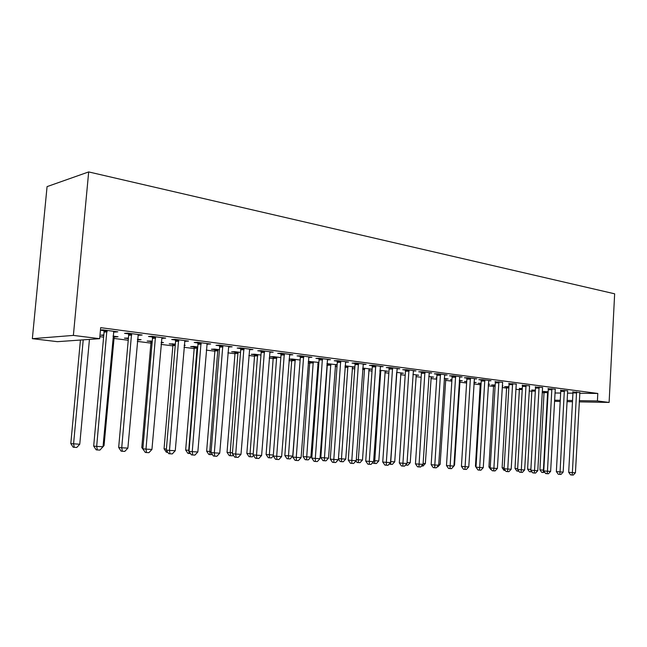 <?xml version="1.0" encoding="UTF-8"?>
<svg xmlns="http://www.w3.org/2000/svg" width="647" height="647" viewBox="0 0 647 647"><rect width="100%" height="100%" fill="white"/><g stroke="black" fill="none" stroke-linecap="round" stroke-linejoin="round"><path stroke-width="0.97" d="M99.856 336.65L103.617 337.127M113.726 338.405L128.235 340.241M137.318 341.39L150.929 343.112M161.03 344.39L172.87 345.886M184.015 347.293L194.181 348.579M206.288 350.108L214.877 351.192M227.89 352.841L234.982 353.739M248.852 355.494L254.538 356.214M269.209 358.066L273.552 358.616M288.966 360.565L292.056 360.953M308.166 362.991L310.059 363.234M317.758 364.204L318.753 364.334M326.832 365.353L327.592 365.45M335.203 366.412L336.998 366.639M352.194 368.555L354.742 368.879M368.741 370.65L372.009 371.063M384.876 372.688L388.823 373.19M400.598 374.678L405.2 375.26M415.94 376.619L421.148 377.274M430.902 378.511L436.685 379.239M445.5 380.355L451.841 381.156M459.75 382.159L466.616 383.024M473.895 383.946L480.43 384.771M488.226 385.758L493.782 386.461M502.209 387.529L506.827 388.111M515.853 389.251L519.581 389.72M529.181 390.934L532.044 391.298M542.194 392.583L544.24 392.842M57.437 341.673L32.35 338.672L47.069 186.619L88.679 171.924L614.65 293.811L609.11 402.426L597.407 400.962L597.796 393.457L100.673 327.657L99.67 338.688L57.437 341.673M560.205 401.504L554.511 401.261M115.198 336.391L115.15 336.958L118.037 336.747L113.023 336.108M115.15 336.958L113.977 336.812M103.771 335.51L101.005 335.154L103.819 334.936M139.073 334.62L139.016 335.243L142.13 335.025L127.629 333.124L124.556 333.359L128.486 333.868M139.016 335.243L137.973 335.106M161.176 342.692L163.473 342.562L161.216 342.271M150.775 341.503L147.16 341.042L152.263 341.131M185.341 340.686L185.293 341.292L188.528 341.106L174.908 339.319L171.714 339.521L175.402 339.998M185.293 341.292L184.621 341.204M194.027 347.018L190.622 346.582L193.704 346.428L197.739 346.946M228.844 346.388L228.795 346.978L232.136 346.824L219.325 345.142L216.025 345.312L219.495 345.765M234.845 352.219L231.626 351.806L234.796 351.685L240.522 352.413M269.791 352.178L273.196 352.203L261.129 350.625L257.732 350.763L261.008 351.184M273.422 357.136L270.373 356.748L273.616 356.651L280.83 357.573M308.676 357.379L311.935 357.281L300.54 355.793L297.078 355.899L300.159 356.303M317.96 362.773L318.866 362.757M309.929 361.794L308.271 361.584M308.287 361.398L318.89 362.433M345.466 362.15L348.531 362.085L337.766 360.67L334.24 360.759L337.152 361.139M352.389 367.132L354.871 367.092M345.11 365.798L354.871 367.035M380.274 366.671L383.17 366.623L372.971 365.288L369.397 365.353L372.162 365.709M385.07 371.281L387.779 371.249L379.935 370.246M413.263 370.957L415.997 370.925L406.324 369.655L402.709 369.704L405.329 370.044M416.126 375.22L418.698 375.203L412.932 374.467M444.562 375.025L447.15 375.009L437.97 373.804L434.323 373.837L436.814 374.16M445.686 378.972L448.128 378.964L444.238 378.471M436.774 377.969L435.997 377.872L436.774 377.864M474.3 378.899L476.758 378.891L468.032 377.751L464.36 377.759L466.73 378.074M473.976 382.547L476.176 382.555L473.992 382.272M466.665 381.779L464.425 381.495L466.705 381.495M502.703 382.296L495.19 381.787M502.298 385.968L502.929 385.976L502.307 385.895M493.685 385.224L491.542 384.949L495.181 384.981M529.642 385.822L522.307 385.337M519.484 388.515L522.299 388.451M555.344 389.195L548.163 388.71M544.143 391.661L542.259 391.419M542.259 391.411L548.163 391.758M579.801 392.648L572.854 391.936M554.964 392.988L560.666 393.044M567.459 393.125L572.951 393.182M579.68 393.255L597.796 393.457M567.751 390.82L560.65 390.343M531.947 390.101L535.384 390.125M542.647 387.529L535.384 387.043M506.73 386.89L504.636 386.623L508.906 386.736M516.338 384.083L508.914 383.582M488.315 384.278L489.706 384.286L488.323 384.108M480.333 383.525L478.141 383.242L481.125 383.25M488.622 380.76L491.016 380.76L482.5 379.643L478.829 379.652L481.133 379.951M459.936 380.784L462.314 380.784L459.305 380.396M451.921 379.902L450.377 379.7L451.929 379.7M459.621 376.991L462.136 376.975L453.191 375.802L449.536 375.826L451.962 376.142M431.088 377.12L433.595 377.104L428.791 376.489M429.115 373.02L431.775 372.995L422.354 371.758L418.722 371.799L421.278 372.13M400.792 373.27L403.429 373.246L396.651 372.381M396.983 368.839L399.797 368.806L389.874 367.504L386.275 367.561L388.968 367.908M368.936 369.235L371.726 369.194L362.757 368.046M363.104 364.439L366.081 364.382L355.607 363.007L352.057 363.088L354.896 363.46M335.397 364.981L337.119 364.948M327.463 364.026L326.937 363.962M326.961 363.622L337.127 364.771M327.333 359.797L330.488 359.716L319.416 358.268L315.914 358.365L318.914 358.753M291.918 359.497L289.08 359.134L292.234 359.028L300.135 360.039M289.484 354.896L292.84 354.782L281.122 353.246L277.692 353.367L280.863 353.78M254.4 354.71L251.271 354.313L254.473 354.2L260.967 355.033M249.637 349.121L249.588 349.695L252.969 349.55L240.538 347.924L237.19 348.078L240.555 348.515M214.731 349.655L211.423 349.234L214.545 349.089L219.454 349.72M207.428 343.581L207.372 344.18L210.663 344.01L197.464 342.279L194.205 342.457L197.78 342.926M207.372 344.18L206.878 344.115M184.177 345.393L185.188 345.336L184.185 345.207M172.725 344.301L169.215 343.848L175.353 344.083M162.567 337.702L162.518 338.316L165.689 338.114L151.641 336.27L148.503 336.489L152.312 336.982M138.199 339.327L138.151 339.893L141.103 339.699L137.504 339.238M138.151 339.893L137.455 339.804M128.163 338.616L124.434 338.138L128.429 338.082M114.81 331.442L114.754 332.073L117.803 331.83L102.816 329.865L100.455 330.067M114.754 332.073L113.508 331.911M103.876 330.657L100.447 330.205M32.35 338.672L73.386 335.405L99.67 338.688M73.386 335.405L88.679 171.924M554.568 400.202L560.27 400.299M567.063 400.42L572.555 400.517M579.283 400.639L597.407 400.962M566.998 401.633L572.49 401.73M579.219 401.86L609.11 402.426M576.663 392.972L572.959 392.931L568.689 472.278L572.393 472.593L576.558 391.977M575.434 472.755L573.274 475.076L572.061 475.011L572.393 472.593L575.434 472.755L579.874 392.414M572.959 392.931L572.805 391.702M572.061 475.011L570.573 474.882L568.689 472.278M544.095 391.427L539.913 469.843L543.787 470.159M547.645 391.694L543.423 470.134L543.148 472.496L541.741 472.375L539.913 469.843M544.693 472.213L543.148 472.496M564.459 391.386L560.763 391.346L556.355 471.598L560.067 471.914L564.354 390.376M563.173 472.084L560.989 474.429L559.752 474.356L560.067 471.914L563.173 472.084L567.662 391.087M560.763 391.346L560.601 390.101M559.752 474.356L558.264 474.227L556.355 471.598M551.972 389.761L548.276 389.729L543.747 470.903L547.451 471.218L551.867 388.742M550.629 471.388L548.421 473.766L547.152 473.693L547.451 471.218L550.629 471.388L555.255 389.462M548.276 389.729L548.114 388.459M547.152 473.693L545.672 473.564L543.747 470.903M531.899 389.866L527.596 469.148L530.872 469.431M532.069 471.898L529.448 471.712L527.596 469.148M530.847 471.833L531.001 470.426M519.428 388.265L515.004 468.444L517.657 468.671M518.862 471.194L516.864 471.04L515.004 468.444M518.271 471.162L518.336 470.466M539.194 388.095L535.498 388.071L530.831 470.191L534.535 470.506L539.08 387.06M537.794 470.684L535.562 473.086L534.26 473.014L534.535 470.506L537.794 470.684L542.55 387.804M535.498 388.071L535.336 386.777M534.26 473.014L532.772 472.884L530.831 470.191M526.116 386.388L522.42 386.372L517.608 469.455L521.312 469.779L526.003 385.345M524.644 469.965L522.388 472.391L521.053 472.318L521.312 469.779L524.644 469.965L529.553 386.105M522.42 386.372L522.25 385.062M521.053 472.318L519.573 472.189L517.608 469.455M506.674 386.631L502.121 467.724L504.118 467.894M505.331 470.466L503.997 470.345L502.121 467.724M493.629 384.957L488.938 466.988L490.256 467.102M491.453 469.698L490.838 469.641L488.938 466.988M512.715 384.65L509.027 384.633L504.07 468.711L507.766 469.035L512.602 383.59M511.187 469.221L508.898 471.679L507.531 471.606L507.766 469.035L511.187 469.221L516.241 384.358M509.027 384.633L508.849 383.299M507.531 471.606L506.051 471.469L504.07 468.711M480.276 383.25L475.448 466.236L476.046 466.285M475.998 467.005L475.448 466.236M498.999 382.862L495.311 382.854L490.2 467.943L493.896 468.266L498.877 381.795M497.397 468.46L495.076 470.943L493.677 470.87L493.896 468.266L497.397 468.46L502.598 382.579M495.311 382.854L495.133 381.495M493.677 470.87L492.205 470.741L490.2 467.943M484.935 381.026L481.255 381.034L475.99 467.166L479.67 467.482L484.813 379.951M483.26 467.684L480.915 470.199L479.484 470.126L479.67 467.482L483.26 467.684L488.728 380.46M481.255 381.034L481.069 379.652M479.484 470.126L478.012 469.989L475.99 467.166M470.523 379.158L466.851 379.166L461.424 466.358L465.096 466.681L470.393 378.058M468.776 466.883L466.398 469.431L464.926 469.358L465.096 466.681L468.776 466.883L474.413 378.584M466.851 379.166L466.657 377.751M464.926 469.358L463.462 469.221L461.424 466.358M455.747 377.233L452.083 377.25L446.487 465.533L450.15 465.856L455.617 376.117M453.919 466.066L451.517 468.646L450.005 468.565L450.15 465.856L453.919 466.066L459.734 376.659M452.083 377.25L451.889 375.81M450.005 468.565L448.541 468.436L446.487 465.533M440.591 375.26L436.943 375.284L431.161 464.692L434.816 465.015L440.461 374.136M438.682 465.225L436.248 467.846L434.703 467.757L434.816 465.015L438.682 465.225L444.683 374.686M436.943 375.284L436.741 373.82M434.703 467.757L433.239 467.627L431.161 464.692M425.047 373.23L421.407 373.262L415.447 463.826L419.078 464.15L424.909 372.098M423.049 464.368L420.582 467.013L418.997 466.932L419.078 464.15L423.049 464.368L429.244 372.664M421.407 373.262L421.197 371.774M418.997 466.932L417.541 466.794L415.447 463.826M409.09 371.16L405.467 371.2L399.312 462.937L402.927 463.26L408.953 370.003M407.003 463.487L404.504 466.163L402.871 466.083L402.927 463.26L407.003 463.487L413.401 370.585M405.467 371.2L405.248 369.672M402.871 466.083L401.423 465.945L399.312 462.937M392.705 369.025L389.106 369.073L382.741 462.023L386.34 462.346L392.567 367.852M390.529 462.573L387.998 465.298L386.324 465.209L386.34 462.346L390.529 462.573L397.137 368.45M389.106 369.073L388.879 367.52M386.324 465.209L384.884 465.072L382.741 462.023M375.883 366.833L372.3 366.898L365.733 461.085L369.308 461.408L375.737 365.652M373.61 461.643L371.038 464.4L369.324 464.311L369.308 461.408L373.61 461.643L380.436 366.267M372.3 366.898L372.065 365.304M369.324 464.311L367.892 464.174L365.733 461.085M358.6 364.584L355.041 364.657L348.248 460.114L351.806 460.446L358.454 363.379M356.222 460.688L353.618 463.478L351.855 463.389L351.806 460.446L356.222 460.688L363.274 364.018M355.041 364.657L354.799 363.024M351.855 463.389L350.431 463.252L348.248 460.114M340.84 362.271L337.305 362.352L330.285 459.127L333.812 459.451L340.686 361.05M338.357 459.702L335.712 462.54L333.901 462.443L333.812 459.451L338.357 459.702L345.644 361.705M337.305 362.352L337.047 360.686M333.901 462.443L332.485 462.306L330.285 459.127M322.578 359.894L319.068 359.983L311.805 458.108L315.307 458.432L322.424 358.656M319.982 458.691L317.305 461.562L315.437 461.465L315.307 458.432L319.982 458.691L327.519 359.328M319.068 359.983L318.801 358.284M315.437 461.465L314.038 461.327L311.805 458.108M303.791 357.451L300.321 357.556L292.808 457.057L296.269 457.389L303.637 356.198M301.081 457.655L298.364 460.567L296.439 460.462L296.269 457.389L301.081 457.655L308.878 356.885M300.321 357.556L300.038 355.81M296.439 460.462L295.056 460.324L292.808 457.057M284.47 354.936L281.024 355.049L273.252 455.981L276.681 456.305L284.308 353.658M281.631 456.58L278.873 459.54L276.9 459.435L276.681 456.305L281.631 456.58L289.702 354.37M281.024 355.049L280.741 353.262M276.9 459.435L275.525 459.297L273.252 455.981M264.574 352.348L261.17 352.469L253.123 454.865L256.511 455.197L264.405 351.054M261.614 455.48L258.816 458.48L256.778 458.367L256.511 455.197L261.614 455.48L269.961 351.782M261.17 352.469L260.87 350.634M256.778 458.367L255.419 458.23L253.123 454.865M453.976 465.144L454.534 465.177L460.041 380.493M454.534 465.177L453.935 465.816M438.747 464.295L440.13 464.368L445.799 378.665M440.13 464.368L437.825 466.843L437.21 466.81M423.114 463.422L425.362 463.543L431.209 376.805M425.362 463.543L423.025 466.05L421.561 465.969M407.068 462.524L410.23 462.702L416.256 374.888M410.23 462.702L407.869 465.233L405.523 465.08M406.332 465.153L406.348 464.182M396.643 372.478L390.772 461.61L394.719 461.837L400.922 372.931M390.594 461.594L390.748 464.32L389.227 463.972M394.719 461.837L392.325 464.4L390.748 464.32M380.792 370.351L374.759 460.721L378.802 460.947L385.208 370.917M373.683 460.624L374.759 460.721L374.767 463.454L373.408 463.333L372.818 462.492M378.802 460.947L376.384 463.543L374.767 463.454M364.56 368.28L358.333 459.799L362.482 460.033L369.081 368.855M356.303 459.621L358.333 459.799L358.365 462.581L357.015 462.451L355.971 460.955M362.482 460.033L360.023 462.67L358.365 462.581M347.9 366.145L341.47 458.86L345.733 459.095L352.542 366.744M338.438 458.586L341.47 458.86L341.543 461.675L340.201 461.546L338.405 458.974M345.733 459.095L343.242 461.764L341.543 461.675M327.366 363.614L320.831 457.583L328.53 458.141L335.567 364.568M330.795 363.962L324.268 460.745L322.934 460.624L320.831 457.583M328.53 458.141L326.015 460.842L324.268 460.745M309.824 361.358L303.079 456.596L310.875 457.154L318.138 362.344M313.237 361.713L306.524 459.799L305.198 459.669L303.079 456.596M310.875 457.154L308.32 459.888L306.524 459.799M291.813 359.036L284.85 455.577L292.735 456.135L300.111 360.339M295.202 359.408L288.295 458.82L286.985 458.691L284.85 455.577M292.735 456.135L290.139 458.917L288.295 458.82M273.301 356.659L266.111 454.526L273.325 455.051M276.665 357.039L269.346 454.833L269.564 457.809L268.27 457.68L266.111 454.526M273.26 455.989L271.465 457.914L269.564 457.809M254.271 354.208L254.562 355.939L246.839 453.45L253.195 453.927M257.611 354.596L250.041 453.757L250.308 456.774L249.022 456.653L246.839 453.45M253.551 455.496L252.257 456.879L250.308 456.774M234.707 351.685L235.007 353.464L227.032 452.342L232.467 452.771M238.015 352.097L230.195 452.649L230.502 455.714L229.232 455.585L227.032 452.342M233.26 455.011L232.508 455.82L230.502 455.714M244.089 349.679L240.724 349.817L232.386 453.725L235.734 454.057L243.919 348.369M240.991 454.34L238.153 457.389L236.05 457.275L235.734 454.057L240.991 454.34L249.637 349.113M240.724 349.817L240.409 347.932M236.05 457.275L234.707 457.138L232.386 453.725M214.586 349.097L214.901 350.917L206.644 451.202L211.1 451.582M217.861 349.517L209.765 451.509L210.121 454.623L208.868 454.493L206.644 451.202M212.37 454.534L210.121 454.623M222.98 346.929L219.665 347.091L211.027 452.544L214.327 452.876L222.803 345.595M219.737 453.175L216.858 456.264L214.691 456.151L214.327 452.876L219.737 453.175L228.698 346.371M219.665 347.091L219.333 345.142M214.691 456.151L213.373 456.014L211.027 452.544M193.882 346.452L194.205 348.296L185.665 450.029L189.086 450.352M197.117 346.865L188.73 450.328L189.142 453.498L187.913 453.369L185.665 450.029M190.509 453.571L189.142 453.498M201.225 344.099L197.966 344.269L189.005 451.331L192.256 451.663L201.047 342.748M197.836 451.97L194.909 455.108L192.677 454.987L192.256 451.663L197.836 451.97L207.121 343.541M197.966 344.269L197.618 342.295M192.677 454.987L191.375 454.849L189.005 451.331M172.571 343.727L172.895 345.595L164.055 448.816L166.384 449.05M167.816 452.35L166.328 452.204L164.055 448.816M167.541 452.334L167.468 451.824M178.79 341.179L175.588 341.365L166.295 450.077L169.49 450.409L178.612 339.804M175.248 450.724L172.272 453.911L169.967 453.79L169.49 450.409L175.248 450.724L184.88 340.629M175.588 341.365L175.232 339.36M169.967 453.79L168.689 453.652L166.295 450.077M150.622 340.92L150.953 342.821L141.798 447.57L142.955 447.692M144.37 451.04L141.798 447.57M155.652 338.163L152.498 338.373L142.858 448.783L145.996 449.115L155.458 336.772M151.94 449.439L148.915 452.682L146.537 452.552L145.996 449.115L151.94 449.439L161.928 337.621M152.498 338.373L152.142 336.335M146.537 452.552L145.284 452.415L142.858 448.783M128.001 338.025L128.324 339.279M131.762 335.057L128.68 335.283L118.668 447.449L121.733 447.781L131.567 333.634M127.871 448.112L124.798 451.404L122.348 451.274L121.733 447.781L127.871 448.112L138.248 334.515M128.68 335.283L128.308 333.213M122.348 451.274L121.118 451.137L118.668 447.449M103.124 445.548L104.046 445.605L114.236 336.262M104.046 445.605L103.019 446.697M107.095 331.846L104.078 332.089L93.686 446.074L96.678 446.398L106.892 330.399M103.019 446.745L99.897 450.094L97.357 449.956L96.678 446.398L103.019 446.745L113.791 331.304M104.078 332.089L103.698 329.986M97.357 449.956L96.16 449.819L93.686 446.074M80.438 340.047L70.806 443.599L79.759 444.246L89.44 339.416M83.22 339.853L73.572 443.899L74.284 447.328L73.176 447.206L70.806 443.599M79.759 444.246L76.758 447.465L74.284 447.328M576.614 392.26L572.91 392.219M544.2 391.936L547.702 391.969M544.248 392.624L547.758 392.664M564.41 390.667L560.706 390.634M551.923 389.033L548.227 389.001M532.004 390.384L535.368 390.408M532.06 391.079L535.328 391.111M519.541 388.798L522.283 388.815M519.59 389.502L522.242 389.526M539.145 387.359L535.449 387.335M526.06 385.644L522.364 385.628M506.787 387.173L508.882 387.189M506.844 387.885L508.833 387.901M493.742 385.515L495.149 385.515M493.798 386.235L495.109 386.243M512.667 383.889L508.971 383.881M480.397 383.817L481.085 383.817M480.446 384.544L481.044 384.544M498.942 382.094L495.254 382.094M484.878 380.258L481.198 380.258M470.466 378.374L466.794 378.382M455.69 376.441L452.027 376.457M440.534 374.451L436.887 374.484M424.982 372.421L421.351 372.454M409.025 370.335L405.41 370.375M392.64 368.192L389.041 368.24M375.818 365.992L372.235 366.048M358.535 363.727L354.977 363.8M340.767 361.406L337.241 361.487M322.505 359.012L319.003 359.109M303.718 356.554L300.248 356.659M284.397 354.022L280.952 354.144M264.502 351.426L261.097 351.556M379.902 370.682L380.865 370.674M379.846 371.483L380.929 371.475M362.716 368.628L364.633 368.604M362.66 369.437L364.698 369.413M345.061 366.525L347.973 366.477M345.005 367.342L348.037 367.294M327.544 364.358L330.876 364.293M327.608 365.191L330.94 365.126M310.01 362.134L313.318 362.053M310.075 362.967L313.383 362.894M292.007 359.837L295.283 359.748M292.072 360.686L295.347 360.605M273.503 357.484L276.746 357.387M273.576 358.349L276.819 358.252M254.489 355.066L257.7 354.952M254.562 355.939L257.773 355.834M234.934 352.575L238.104 352.453M235.007 353.464L238.177 353.343M244.008 348.741L240.652 348.887M214.82 350.019L217.95 349.881M214.901 350.917L218.031 350.779M222.9 345.983L219.592 346.145M194.124 347.382L197.214 347.229M194.205 348.296L197.286 348.151M201.144 343.136L197.885 343.314M172.822 344.673L175.313 344.536M172.895 345.595L175.232 345.474M178.709 340.201L175.499 340.395M150.872 341.875L152.199 341.794M150.953 342.821L152.118 342.748M155.563 337.168L152.417 337.378M131.673 334.046L128.591 334.273M107.006 330.819L103.989 331.062M107.087 331.28L104.078 331.523"/></g></svg>
